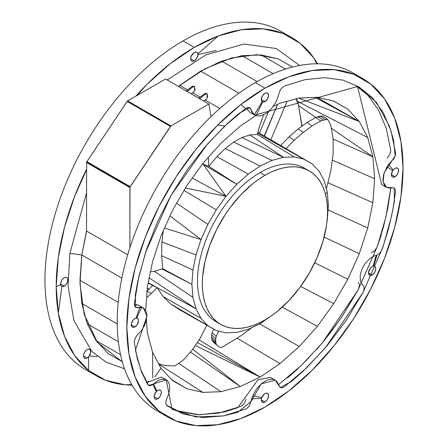 <?xml version="1.0" encoding="UTF-8"?>
<svg xmlns="http://www.w3.org/2000/svg" width="448" height="448" viewBox="0 0 448 448"><rect width="100%" height="100%" fill="white"/><g stroke="black" fill="none" stroke-linecap="round" stroke-linejoin="round"><path stroke-width="0.67" d="M86.548 231.045L127.702 254.806L86.548 231.045L86.626 162.075L127.35 101.108L127.613 100.906L170.968 125.938L127.478 100.996L170.705 126.14L127.35 101.108L170.705 126.14L127.226 101.242L170.47 126.426L127.114 101.394L170.47 126.426L130.206 186.654L86.85 161.622L130.206 186.654L86.761 161.767L130.116 186.799L86.688 161.918L129.982 187.107L86.626 162.075L129.982 187.107L86.582 162.232L129.903 187.555L86.548 162.523L129.903 187.555L129.903 247.722L129.982 187.107L170.968 125.938L127.613 100.906L165.553 79.005L208.908 104.037L165.553 79.005L127.478 100.996L86.626 162.075L86.548 231.045L81.799 255.002L69.877 253.35L86.548 192.886M208.908 104.037L211.014 116.62L208.908 104.037L170.968 125.938L208.908 104.037M358.21 282.397L359.257 284.155L359.363 285.863L358.154 289.778L341.566 317.318L322.549 342.698L301.666 365.159L278.622 384.608L300.989 365.82L322.101 343.23L358.098 289.895L377.468 246.137L385.997 216.636L390.74 188.003L387.912 207.771L383.432 227.013L376.925 247.481L374.444 250.936L371.409 252.599M246.098 399.168L244.423 403.155L242.284 405.513L240.71 406.448L218.59 413.118L197.714 414.77L178.696 411.354L166.32 405.098M154.784 377.003L160.978 368.206L172.424 380.475L186.536 388.623L202.882 392.398L220.97 391.698L240.251 386.529L260.131 377.059L280.011 363.574L299.286 346.483L317.374 326.301L333.721 303.643L347.833 279.199L359.279 253.714L367.713 227.959L372.882 202.72L374.618 178.758L372.882 156.806L367.713 137.53L359.279 121.514L347.833 109.245L333.721 101.097L317.374 97.317L299.286 98.022L280.011 103.186L273.151 106.456L280.011 103.186L299.286 98.022L317.374 97.317L333.721 101.097L347.833 109.245L333.592 101.069L347.833 109.245L359.279 121.514L316.943 97.334L359.279 121.514L315.246 97.401L359.279 121.514L298.866 98.134L359.279 121.514L367.713 137.53L297.338 101.214L367.713 137.53L372.882 156.806L333.088 139.054L372.882 156.806L331.246 128.111L372.882 156.806L374.618 178.758L332.282 160.087L374.618 178.758L372.882 202.72L327.908 182.711L372.882 202.72L367.713 227.959L328.054 209.86L367.713 227.959L359.279 253.714L324.139 237.065L359.279 253.714L347.833 279.199L314.72 262.791L347.833 279.199L333.721 303.643L300.647 286.44L333.721 303.643L317.374 326.301L282.257 307.143L317.374 326.301L299.286 346.483L259.655 323.887L299.286 346.483L280.011 363.574L237.042 338.139L280.011 363.574L260.131 377.059L199.074 339.881L260.131 377.059L197.294 342.485L260.131 377.059L195.25 345.481L260.131 377.059L240.251 386.529L192.702 349.205L240.251 386.529L190.361 351.977L240.251 386.529L220.97 391.698L178.741 363.434L220.97 391.698L202.882 392.398L158.906 364.274L202.882 392.398L186.536 388.623L171.59 379.579L186.536 388.623L172.424 380.475L160.978 368.206L154.784 377.003M255.741 115.634L240.251 126.146L220.97 143.237L202.882 163.419L186.536 186.077L172.424 210.515L160.978 236.001L152.544 261.755L147.381 287L145.684 310.352L147.381 287L152.544 261.755L160.978 236.001L172.424 210.515L186.536 186.077L202.882 163.419L220.97 143.237L240.251 126.146L255.741 115.634M146.373 320.247L147.381 332.914L152.544 352.19L152.785 378L152.544 352.19L160.978 368.206L152.544 352.19L147.381 332.914L146.373 320.247M148.848 381.091L146.759 382.592M136.758 304.528L134.344 304.528M356.048 85.674L367.741 95.116L378.554 110.029L386.277 128.453L390.706 149.923L390.662 151.726L389.698 154.689L387.15 158.071M306.751 169.663A88.564 51.134 120 0 0 304.41 168.162A88.564 51.134 120 0 0 260.131 172.547L260.131 172.547A88.564 51.134 120 0 0 202.272 250.589A88.564 51.134 120 0 0 215.846 321.558L220.662 324.341L216.535 321.462L212.878 317.878L209.714 313.617L207.088 308.717L205.022 303.229L203.526 297.209L202.625 290.713L202.322 283.797L202.625 276.534L205.022 261.246L209.714 245.437L216.535 229.712L225.221 214.682L230.154 207.603L240.979 194.667L252.728 183.77L258.81 179.222L264.947 175.325L271.085 172.133L277.166 169.663L283.125 167.944L288.91 166.998L294.47 166.824L299.74 167.429L304.674 168.806L309.226 170.94L313.354 173.818L317.016 177.402L320.174 181.664L322.806 186.564L324.873 192.052L326.368 198.072L327.27 204.568L327.572 211.484L327.27 218.747L326.368 226.285L322.806 241.909L317.016 257.751L309.226 273.207L299.74 287.678L288.91 300.614L277.166 311.511L271.085 316.058L264.947 319.95L258.81 323.148L252.728 325.618L246.77 327.337L240.979 328.283L235.424 328.457L230.154 327.852L225.221 326.474L220.662 324.341A88.564 51.134 -60 0 1 207.088 253.372A88.564 51.134 -60 0 1 264.947 175.33L260.131 172.547L264.947 175.33A88.564 51.134 -60 0 1 309.226 170.94A88.564 51.134 -60 0 1 322.806 241.909A88.564 51.134 -60 0 1 264.947 319.95A88.564 51.134 -60 0 1 220.662 324.341M325.405 193.883L327.337 192.371L324.257 180.88L319.234 171.338L312.407 164.024L303.996 159.169L294.252 156.912L283.472 157.332L271.981 160.412L260.131 166.057L248.282 174.098L236.79 184.285L226.005 196.314L216.261 209.821L207.85 224.386L201.029 239.579L196 254.934L192.92 269.976L191.884 284.262L192.92 297.343L196 308.834L201.029 318.382L207.85 325.696L216.261 330.551L226.005 332.802L236.79 332.382L248.282 329.308L260.131 323.663L273.095 314.636L260.131 323.663L248.282 329.308L236.79 332.382L226.005 332.802L216.261 330.551L179.34 309.574L170.621 303.946L163.162 296.57L157.13 287.61L151.374 293.53L146.602 297.69L151.374 293.53L157.13 287.61L148.254 282.71L157.13 287.61L152.645 285.516L147.073 291.183L152.645 285.516L157.13 287.61L163.162 296.57L170.621 303.946L179.34 309.574L216.261 330.551L170.621 303.946L207.85 325.696L201.029 318.382L163.162 296.57L201.029 318.382L196 308.834L157.13 287.61L196 308.834L149.229 277.967L196 308.834L192.92 297.343L191.884 284.262L162.758 268.783L161.605 255.674L161.918 241.892L163.302 230.826L161.918 241.892L196 254.934L201.029 239.579L169.988 215.947L201.029 239.579L164.556 228.032L201.029 239.579L207.85 224.386L176.641 203.213L207.85 224.386L216.261 209.821L184.016 190.445L216.261 209.821L226.005 196.314L192.259 178.142L226.005 196.314L203.246 164.371L208.796 166.337L216.927 156.643L225.282 148.495L233.682 142.078L241.931 137.53L249.85 134.954L257.258 134.411L259.465 126.47L263.57 114.862L259.465 126.47L257.258 134.411L249.85 134.954L241.931 137.53L283.472 157.332L249.85 134.954L283.472 157.332L294.252 156.912L257.258 134.411L294.252 156.912L303.996 159.169L257.589 133.23L312.407 164.024L257.863 132.238L312.407 164.024L319.234 171.338L324.257 180.88L327.337 192.371L328.373 205.458L327.387 206.03L328.373 205.458L327.337 219.738L328.373 205.458L327.337 192.371L325.405 193.883M327.04 221.2L327.337 219.738L327.04 221.2M203.179 163.094L203.246 164.371L236.79 184.285L208.796 166.337L208.331 157.343L208.796 166.337L202.44 164.035L203.246 164.371L226.005 196.314L185.416 188.02L226.005 196.314L236.79 184.285L248.282 174.098L260.131 166.057L271.981 160.412L283.472 157.332L241.931 137.53L233.682 142.078L271.981 160.412L233.682 142.078L225.282 148.495L260.131 166.057L225.282 148.495L216.927 156.643L248.282 174.098L216.927 156.643L208.796 166.337L236.79 184.285L203.246 164.371L203.179 163.094M150.5 271.74L153.832 271.46L162.758 268.783L153.832 271.46L150.5 271.74M158.592 363.675L164.948 365.579L174.714 365.971L181.048 361.794L184.072 359.307L192.562 349.412L199.993 338.542L206.886 325.226L199.993 338.542L192.562 349.412L184.072 359.307L181.048 361.794L174.714 365.971L164.948 365.579L158.592 363.675M213.819 329.162L212.167 332.724L211.635 334.986L211.484 337.109L212.33 340.693L213.304 342.054L218.674 346.758L221.183 347.435L222.751 346.898L241.59 335.356L251.944 327.561L241.59 335.356L222.751 346.898L221.183 347.435L218.674 346.758L213.304 342.054L212.33 340.693L216.395 344.394L215.785 342.726L216.395 344.394L212.33 340.693L211.484 337.109L211.635 334.986L212.167 332.724L216.238 336.42L215.701 338.682L215.785 342.726L211.719 339.03L215.785 342.726L215.55 340.805L211.484 337.109L215.55 340.805L215.701 338.682L211.635 334.986L215.701 338.682L216.238 336.42L218.697 331.111L216.238 336.42L212.167 332.724L213.819 329.162M322.767 116.043L315.75 117.477L307.02 122.494L298.049 129.018L289.055 136.892L280.65 145.516L289.055 136.892L294.258 140.213L286.014 148.641L294.258 140.213L303.19 132.418L294.258 140.213L289.055 136.892L298.049 129.018L303.19 132.418L312.088 125.961L303.19 132.418L298.049 129.018L307.02 122.494L312.088 125.961L320.751 120.982L312.088 125.961L307.02 122.494L315.75 117.477L320.751 120.982L323.215 120.204L320.751 120.982L315.75 117.477L318.214 116.698L323.215 120.204L325.562 119.722L323.215 120.204L318.214 116.698L320.561 116.217L325.562 119.722L327.768 119.549L325.562 119.722L320.561 116.217L322.767 116.043L327.768 119.549L328.832 121.29L327.768 119.549L322.767 116.043M326.39 188.843L330.842 170.839L333.133 153.714L333.088 138.348L330.702 125.07L328.832 121.29L330.702 125.07L333.088 138.348L333.133 153.714L330.842 170.839L326.39 188.843M57.747 261.85L57.971 262.192L57.747 261.85M66.92 219.918L66.416 220.478L66.92 219.918M241.399 55.854L240.985 55.854L241.399 55.854M296.531 98.762L298.603 105.61L315.795 117.46L298.603 105.61L301.874 125.132L302.814 125.552L301.874 125.132L301.885 126.23L298.603 105.61L296.1 98.874M277.514 104.378L264.225 135.946M270.838 139.798L287.039 101.304L270.838 139.798M62.44 330.366L63.532 332.59L62.44 330.366M91.19 372.456A195.294 112.756 120 0 0 94.287 373.761L88.508 370.423L88.603 356.731L86.755 358.154L85.002 358.411L84.123 357.885L83.602 356.866L83.619 354.698L84.571 352.29L86.201 350.286L87.45 349.451L89.202 349.194L90.39 350.174L90.698 352.128L89.146 356.059L97.513 356.496L89.146 356.059L88.603 356.731L88.508 370.423L74.698 355.628L64.529 336.308L58.296 313.057L61.902 286.479L58.296 313.057L56.196 286.58L60.67 284.721L60.833 282.475L61.902 280.09L63.599 278.197L64.854 277.469L66.035 277.284L67.357 278.051L67.788 279.166L67.62 281.411L66.035 284.514L63.599 286.412L61.902 286.479L61.096 285.835L60.67 284.721L56.196 286.58L58.296 257.678L64.529 227.231L74.698 196.168L86.548 169.786M316.904 63.801L313.886 58.072L300.082 43.277L283.058 33.449L263.34 28.89L241.522 29.736L218.271 35.969L194.292 47.393L170.313 63.655L147.062 84.274L137.032 95.469M236.953 30.962L233.453 31.326L236.953 30.962M197.159 45.769L197.086 46.06L197.159 45.769M259.414 133.146L268.492 111.586L259.414 133.146M69.457 212.173L68.88 212.503L69.457 212.173M216.233 50.518L197.904 54.578L197.064 57.747L194.919 60.407L192.489 61.314L191.526 60.939L190.898 60.049L190.68 58.75L191.167 56.381L193.665 52.914L194.919 52.192L196.616 52.125L197.422 52.769L197.854 53.883L218.271 35.969L197.854 53.883L197.904 54.578L216.233 50.518M131.712 384.558L125.244 384.81L105.526 380.251L88.508 370.423M284.362 386.809L306.482 367.937L327.365 345.475L346.382 320.102L362.97 292.561L363.804 290.584L364.073 286.933L360.954 282.43L360.366 280.554L360.181 276.046L360.59 273.543L362.342 268.386L365.176 263.491L370.63 257.897L374.399 255.858L376.225 255.382L373.044 266.263L371.79 266.868L370.037 268.638L368.536 272.574L369.197 274.943L370.642 275.481L372.484 274.775L374.713 272.261L375.637 269.847L375.62 267.697L375.077 266.7L373.638 266.162L376.97 255.186L379.982 252.974L382.15 249.267L388.248 229.796L392.728 210.554L395.528 191.8L395.27 189.314L393.988 187.858L388.511 188.009L385.694 186.738L384.53 185.444L383.146 181.77L382.967 179.502L383.673 174.418L387.005 166.785L392.689 170.694L391.401 174.636L391.882 176.439L392.689 177.083L395.013 176.719L396.822 175.118L398.143 172.827L398.569 169.77L398.143 168.655L396.822 167.894L395.013 168.375L393.204 169.977L388.511 164.595L393.982 158.424L395.27 155.484L395.528 152.701L391.093 131.236L383.37 112.806L372.557 97.899L358.938 86.895L342.86 80.091L324.75 77.655L305.082 79.66L284.362 86.05L282.027 87.668L280.078 90.306L277.082 99.501L275.621 102.542L271.852 108.125L267.333 112.532L264.942 114.145L260.226 115.948L256.026 115.735L262.623 101.987L264.947 101.623L267.714 98.538L268.559 95.368L267.714 93.173L266.75 92.798L264.947 93.279L262.623 95.598L261.335 99.54L262.181 101.73L254.268 114.862L251.675 111.72L250.662 108.819L249.816 107.778L247.867 107.391L245.526 108.472L240.968 104.451L264.947 88.183L288.926 76.759L312.178 70.532L333.995 69.681L353.713 74.239L370.731 84.067L384.541 98.862L394.716 118.182L400.943 141.434L403.043 167.91L400.943 196.812L394.716 227.259L384.541 258.322L370.731 289.061L353.713 318.545L333.995 345.873L312.178 370.216L288.926 390.83L264.947 407.098L240.968 418.522L217.717 424.749L195.899 425.6L176.182 421.042L159.158 411.214L145.354 396.418L135.178 377.098L128.951 353.847L126.851 327.37L128.951 298.469L135.178 268.022L145.354 236.958L159.158 206.22L176.182 176.736L195.899 149.408L217.717 125.065L224.812 126.006L205.139 146.714L187.034 170.055L170.957 195.423L157.332 222.158L146.518 249.553L138.796 276.898L134.366 303.481L134.624 305.967L135.38 307.076L137.2 307.647L139.821 307.199L136.114 318.097L134.254 318.987L133.073 320.163L131.32 324.061L131.751 326.626L133.073 327.387L134.882 326.906L137.206 324.587L138.494 320.645L138.012 318.842L136.685 318.08L141.574 307.306L143.142 307.843L145.555 310.134L146.793 313.807L146.922 316.042L146.182 321.009L144.2 326.161L141.383 330.686L136.517 335.961L134.624 339.797L134.366 342.58L137.166 358.103L141.646 372.17L147.745 384.602L148.658 385.504L149.912 385.806L152.925 384.541L156.257 391.664L154.274 395.489L154.258 397.656L154.778 398.675L155.658 399.202L156.789 399.174L159.253 397.527L160.698 395.321L161.358 392.185L161.045 390.964L159.852 389.984L158.105 390.242L156.85 391.076L153.67 383.874L157.601 380.778L161.549 379.204L165.082 379.327L166.566 380.027L167.81 381.13L169.428 384.418L169.758 388.83L168.857 393.579L165.822 401.391L166.09 404.729L166.919 405.748L183.512 414.131L202.53 417.553L223.412 415.901L246.316 408.834L248.584 406.823L249.816 404.975L251.675 398.882L261.554 398.362L261.391 400.607L262.181 402.108L263.71 402.461L265.574 401.576L267.271 399.683L268.341 397.298L268.341 394.442L267.271 393.294L265.574 393.355L264.32 394.083L261.817 397.55L252.806 395.786L256.026 389.844L258.031 387.167L262.55 382.754L267.333 379.994L271.852 379.182L273.857 379.546L275.621 380.414L277.082 381.763L280.078 387.503L282.027 387.89L284.362 386.809M149.727 401.106L149.688 402.013L149.727 401.106M159.158 411.214L166.55 415.481A195.294 112.756 120 0 1 162.602 413.784M324.974 339.461L324.218 340.469M313.46 352.475L305.452 361.407M297.954 368.721L287.65 377.86M383.936 173.482L384.121 173.023L383.936 173.482M246.45 107.895L249.458 112.084L254.274 114.867L249.642 107.666L238.896 113.456L228.038 122.948L207.172 144.385L170.99 195.373L145.594 252.364L137.85 281.092L135.257 295.187L135.744 307.334L143.399 307.983L146.916 316.282L135.397 350.319L140.605 369.314L148.613 385.482L166.27 379.842L172.049 409.293L195.938 416.948L223.3 415.918L237.882 412.266L250.992 401.587L261.195 383.88L275.167 380.128L270.346 377.345L257.936 379.82L237.759 407.73L224.549 411.897L199.394 414.826L176.775 410.726M166.27 379.842L161.454 377.065L146.765 382.603M143.399 307.983L138.583 305.206L134.344 304.494M131.337 286.81L133.56 275.951M136.595 263.698L140.986 248.931M203.644 140.151L214.71 128.419M222.774 120.579L232.417 112.034M275.167 380.128L280.252 387.615L291.715 381.254L303.251 371.045L325.332 347.883L362.902 292.695L383.124 246.641L391.569 216.048L394.453 201.018L394.156 187.947L386.495 187.298L383.141 181.748L384.149 172.816L395.17 155.82L393.518 139.916L389.273 125.927L376.516 102.463L358.058 86.38L254.727 115.153L249.458 112.084L254.727 115.153M357.476 86.279L381.679 184.514L386.495 187.298M264.454 136.08L277.62 104.328M222.684 34.787L222.746 34.384L222.684 34.787M202.67 43.4L202.647 42.857L202.67 43.4M202.065 43.686L202.026 43.176L202.065 43.686M201.477 43.966L201.415 43.49L201.477 43.966M200.883 44.251L200.794 43.814L200.883 44.251M200.239 44.559L200.144 44.156L200.239 44.559M199.567 44.878L199.466 44.514L199.567 44.878M198.878 45.203L198.778 44.884L198.878 45.203M198.212 45.522L198.117 45.242L198.212 45.522M76.093 192.226L76.485 192.763M361.099 78.506A195.294 112.756 120 0 0 352.957 72.946A195.294 112.756 120 0 0 255.31 82.617L264.947 88.183A195.294 112.756 -60 0 1 362.594 78.506A195.294 112.756 -60 0 1 392.532 235.004A195.294 112.756 -60 0 1 264.947 407.098L264.947 407.098A195.294 112.756 -60 0 1 167.3 416.774A195.294 112.756 -60 0 1 137.362 260.277A195.294 112.756 -60 0 1 264.947 88.183L255.31 82.617A195.294 112.756 120 0 0 127.73 254.716A195.294 112.756 120 0 0 157.662 411.208L167.3 416.774M316.697 349.479A195.294 112.756 120 0 0 321.44 343.89M324.022 340.732A195.294 112.756 120 0 0 337.775 322.381M345.755 310.358A195.294 112.756 120 0 0 353.646 297.265M377.782 245.05A195.294 112.756 120 0 0 381.489 234.041M167.233 79.974L205.985 54.841L244.087 44.027L276.332 48.546L299.611 65.47M178.483 86.47L179.749 85.35L178.914 86.722L179.749 85.35L187.628 89.897L179.749 85.35L200.715 71.126L238.941 93.195L200.715 71.126L221.687 61.135L257.113 81.592L221.687 61.135L242.015 55.686L273.146 73.657L242.015 55.686L261.094 54.947L285.51 69.042L261.094 54.947L278.337 58.934L292.415 67.06L278.337 58.934L256.788 54.695L231.784 57.882L204.988 68.746L178.394 86.419M124.516 368.749L106.288 362.32L91.812 351.327L73.954 320.74L68.079 286.171L69.877 253.35L81.799 255.002L80.002 283.724L84.118 314.132L97.362 342.334L122.343 361.878M64.226 286.115L60.614 284.026L64.226 286.115A5.107 2.951 -60 0 1 61.673 286.367A5.107 2.951 -60 0 1 60.889 282.274A5.107 2.951 -60 0 1 64.226 277.771A5.107 2.951 -60 0 1 66.78 277.519A5.107 2.951 -60 0 1 67.564 281.613A5.107 2.951 -60 0 1 64.226 286.115M56.655 273.398L57.137 273.678L56.655 273.398M135.789 96.186A195.294 112.756 -60 0 1 194.292 47.393L183.053 40.902A195.294 112.756 120 0 0 55.468 212.996A195.294 112.756 120 0 0 85.406 369.494L96.645 375.978A195.294 112.756 -60 0 1 86.548 169.316M132.042 385.129A195.294 112.756 -60 0 1 96.645 375.978M288.837 36.786A195.294 112.756 120 0 0 286.16 34.754M291.939 37.716L280.7 31.226A195.294 112.756 120 0 0 183.053 40.902L194.292 47.393A195.294 112.756 -60 0 1 291.939 37.716A195.294 112.756 -60 0 1 317.559 63.801M194.292 60.833L190.68 58.75L194.292 60.833A5.107 2.951 -60 0 1 191.738 61.085A5.107 2.951 -60 0 1 190.954 56.991A5.107 2.951 -60 0 1 194.292 52.489A5.107 2.951 -60 0 1 196.846 52.237A5.107 2.951 -60 0 1 197.63 56.33A5.107 2.951 -60 0 1 194.292 60.833M189.946 49.98L190.232 50.142L189.946 49.98M87.091 357.969L83.502 355.897L87.091 357.969M87.102 349.63A5.107 2.951 -60 0 1 89.656 349.378A5.107 2.951 -60 0 1 90.44 353.472A5.107 2.951 -60 0 1 87.102 357.974A5.107 2.951 -60 0 1 84.549 358.226A5.107 2.951 -60 0 1 83.765 354.133A5.107 2.951 -60 0 1 87.102 349.63M127.91 312.81L127.803 312.743A5.107 2.951 120 0 0 127.422 312.586M134.882 326.906L131.27 324.817L134.882 326.906A5.107 2.951 -60 0 1 132.328 327.158A5.107 2.951 -60 0 1 131.544 323.064A5.107 2.951 -60 0 1 134.882 318.562A5.107 2.951 -60 0 1 137.435 318.31A5.107 2.951 -60 0 1 138.219 322.403A5.107 2.951 -60 0 1 134.882 326.906M127.305 314.188L127.786 314.468L127.305 314.188M157.741 398.759L154.157 396.687L157.741 398.759M157.758 390.421A5.107 2.951 -60 0 1 160.311 390.169A5.107 2.951 -60 0 1 161.095 394.262A5.107 2.951 -60 0 1 157.758 398.765A5.107 2.951 -60 0 1 155.198 399.017A5.107 2.951 -60 0 1 154.42 394.923A5.107 2.951 -60 0 1 157.758 390.421M264.947 402.002L261.335 399.913L264.947 402.002A5.107 2.951 -60 0 1 262.394 402.254A5.107 2.951 -60 0 1 261.61 398.16A5.107 2.951 -60 0 1 264.947 393.658A5.107 2.951 -60 0 1 267.501 393.406A5.107 2.951 -60 0 1 268.285 397.499A5.107 2.951 -60 0 1 264.947 402.002M264.947 101.623L261.335 99.54L264.947 101.623A5.107 2.951 -60 0 1 262.394 101.875A5.107 2.951 -60 0 1 261.61 97.782A5.107 2.951 -60 0 1 264.947 93.279A5.107 2.951 -60 0 1 267.501 93.027A5.107 2.951 -60 0 1 268.285 97.121A5.107 2.951 -60 0 1 264.947 101.623M260.602 90.77L260.887 90.938L260.602 90.77M252.426 96.068A5.107 2.951 120 0 0 252.756 96.314L252.868 96.376M395.013 176.719L391.401 174.636L395.013 176.719A5.107 2.951 -60 0 1 392.459 176.971A5.107 2.951 -60 0 1 391.675 172.878A5.107 2.951 -60 0 1 395.013 168.375A5.107 2.951 -60 0 1 397.566 168.123A5.107 2.951 -60 0 1 398.35 172.217A5.107 2.951 -60 0 1 395.013 176.719M372.126 274.988L368.536 272.916L372.126 274.988M372.137 266.65A5.107 2.951 -60 0 1 374.69 266.398A5.107 2.951 -60 0 1 375.474 270.491A5.107 2.951 -60 0 1 372.137 274.994A5.107 2.951 -60 0 1 369.583 275.246A5.107 2.951 -60 0 1 368.799 271.152A5.107 2.951 -60 0 1 372.137 266.65M205.402 94.114L207.144 93.839L206.343 93.38L204.602 93.654L205.402 94.114L204.602 93.654L198.789 98.19L204.602 93.654L206.343 93.38L207.144 93.839L205.402 94.114L199.59 98.655L205.402 94.114M203.75 101.058L206.242 99.109L207.144 97.709L207.144 93.839L207.659 96.914L206.242 99.109L203.75 101.058M207.144 96.617L207.659 96.914L207.144 96.617M192.881 86.884L194.622 86.61L193.822 86.145L192.074 86.419L192.881 86.884L192.074 86.419L186.262 90.961L192.074 86.419L193.822 86.145L194.622 86.61L192.881 86.884L187.068 91.426L192.881 86.884M191.223 93.828L193.715 91.879L194.622 90.479L194.622 86.61L195.138 89.684L193.715 91.879L191.223 93.828M194.622 89.387L195.138 89.684L194.622 89.387M61.04 325.634L61.779 326.06L61.04 325.634M56.543 297.646L57.103 297.97L56.543 297.646M56.493 296.772L57.03 297.08L56.493 296.772M56.437 295.753L56.946 296.05L56.437 295.753M56.381 294.622L56.857 294.896L56.381 294.622M56.33 293.406L56.762 293.658L56.33 293.406M56.286 292.146L56.655 292.359L56.286 292.146M56.252 290.864L56.554 291.043L56.252 290.864M66.909 218.826L67.222 219.005L66.909 218.826M67.312 217.493L67.654 217.689L67.312 217.493M67.676 216.306L68.04 216.513L67.676 216.306M219.811 108.478L205.111 99.994L219.811 108.478M200.15 97.126L192.59 92.758L200.15 97.126M122.293 361.721L108.214 353.59L122.293 361.721L108.214 353.59L96.141 340.648L120.562 354.749L96.141 340.648L87.248 323.758L118.373 341.729L87.248 323.758L81.799 303.425L117.23 323.882L81.799 303.425L79.962 280.274L118.194 302.344L79.962 280.274L81.799 255.002L121.862 278.13L81.799 255.002L86.682 231.123M161.98 269.013L191.884 284.262L161.98 269.013M148.198 283.002L152.645 285.516L148.198 283.002M147.067 291.278L151.374 293.53L147.067 291.278M215.953 63.442L216.339 63.683L215.953 63.442M232.54 57.68L233.167 58.061L232.54 57.68M85.921 320.085L86.335 320.348L85.921 320.085M80.058 285.718L80.416 285.97L80.058 285.718M80.746 263.995L81.127 264.27L80.746 263.995M84.381 240.352L84.745 240.615L84.381 240.352M154.319 271.314L192.92 297.343L154.319 271.314M147.308 287.941L149.212 289.01L147.308 287.941M147.112 290.696L147.392 290.858M161.918 241.892L161.605 255.674L192.92 269.976L196 254.934L161.918 241.892M161.605 255.674L162.758 268.783L191.884 284.262L192.92 269.976L161.605 255.674M383.662 226.016L383.802 225.596M136.114 318.097L136.685 318.08L141.574 307.306L139.821 307.199L136.114 318.097M224.812 126.006L217.717 125.065L240.968 104.451L245.526 108.472L224.812 126.006M156.257 391.664L156.85 391.076L153.67 383.874L152.925 384.541L156.257 391.664M261.554 398.362L261.817 397.55L252.806 395.786L251.675 398.882L261.554 398.362M262.623 101.987L256.026 115.735L254.268 114.862L262.181 101.73L262.623 101.987M392.689 170.694L387.005 166.785L388.511 164.595L393.204 169.977L392.689 170.694M376.97 255.186L373.638 266.162L373.044 266.263L376.225 255.382L376.97 255.186M352.957 72.946L362.594 78.506M304.41 168.162L309.226 170.94M56.773 271.74L57.254 272.014M181.726 55.306L182.213 55.586"/></g></svg>
